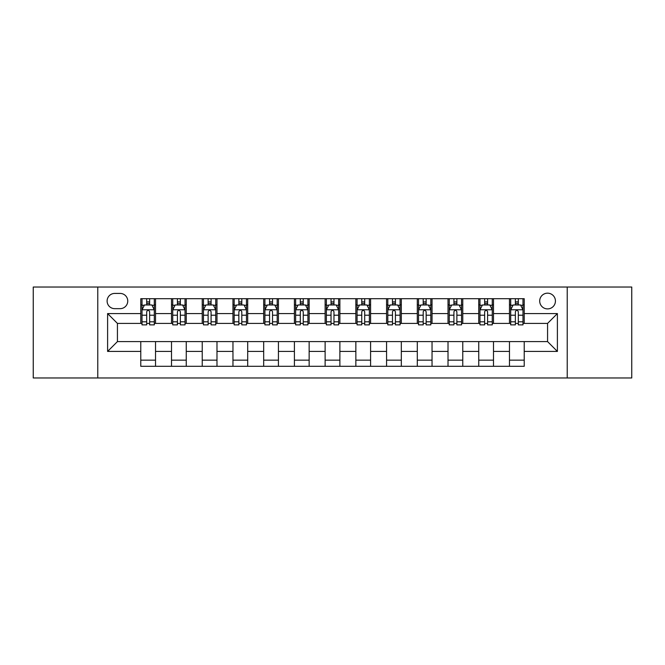 <?xml version="1.0" encoding="UTF-8"?>
<svg xmlns="http://www.w3.org/2000/svg" width="665" height="665" viewBox="0 0 665 665"><rect width="100%" height="100%" fill="white"/><g stroke="black" fill="none" stroke-linecap="round" stroke-linejoin="round"><path stroke-width="1" d="M547.569 293.174A7.864 7.864 0 0 0 539.697 301.037A7.864 7.864 0 0 0 547.569 308.901A7.864 7.864 0 0 0 555.433 301.037A7.864 7.864 0 0 0 547.569 293.174M567.228 377.969L631.75 377.969L631.75 287.031L567.228 287.031L567.228 377.969L97.772 377.969L97.772 287.031L33.25 287.031L33.25 377.969L97.772 377.969M114.729 308.66L120.141 308.66A7.623 7.623 0 0 0 127.755 301.037A7.623 7.623 0 0 0 120.141 293.423L114.729 293.423A7.623 7.623 0 0 0 107.107 301.037A7.623 7.623 0 0 0 114.729 308.66M567.228 287.031L97.772 287.031M140.781 351.428L107.605 351.428L107.605 313.572L140.781 313.572L140.781 323.406L117.431 323.406L117.431 341.594L140.781 341.594L140.781 366.299L524.22 366.299L524.22 341.594L547.569 341.594L547.569 323.406L524.22 323.406L524.22 313.572L557.395 313.572L557.395 351.428L524.22 351.428M524.22 313.572L524.22 298.701L140.781 298.701L140.781 313.572M509.473 298.701L509.473 323.406L510.695 323.406M515.367 323.406L518.318 323.406M522.989 323.406L524.22 323.406M509.473 323.406L492.266 323.406M478.742 298.701L478.742 323.406L479.972 323.406M484.644 323.406L487.595 323.406M478.742 323.406L461.543 323.406M448.019 298.701L448.019 323.406L449.249 323.406M453.921 323.406L456.872 323.406M448.019 323.406L430.82 323.406M417.296 298.701L417.296 323.406L418.526 323.406M423.198 323.406L426.149 323.406M417.296 323.406L400.089 323.406M386.573 298.701L386.573 323.406L387.803 323.406M392.475 323.406L395.426 323.406M386.573 323.406L369.366 323.406M355.85 298.701L355.85 323.406L357.08 323.406M361.752 323.406L364.703 323.406M355.85 323.406L338.643 323.406M325.127 298.701L325.127 323.406L326.357 323.406M331.029 323.406L333.971 323.406M325.127 323.406L307.92 323.406M294.404 298.701L294.404 323.406L295.634 323.406M300.297 323.406L303.248 323.406M294.404 323.406L277.197 323.406M263.681 298.701L263.681 323.406L264.911 323.406M269.574 323.406L272.525 323.406M263.681 323.406L246.474 323.406M232.958 298.701L232.958 323.406L234.18 323.406M238.851 323.406L241.802 323.406M232.958 323.406L215.751 323.406M202.235 298.701L202.235 323.406L203.457 323.406M208.128 323.406L211.079 323.406M202.235 323.406L185.028 323.406M171.504 298.701L171.504 323.406L172.734 323.406M177.405 323.406L180.356 323.406M171.504 323.406L154.305 323.406M140.781 323.406L142.011 323.406M146.682 323.406L149.633 323.406M140.781 341.594L155.527 341.594L155.527 366.299M524.22 341.594L155.527 341.594M155.527 298.701L155.527 323.406M140.781 304.853L142.011 304.853M146.682 304.853L149.633 304.853M154.305 304.853L155.527 304.853M140.781 360.147L155.527 360.147M171.504 341.594L171.504 366.299M186.258 298.701L186.258 323.406M171.504 304.853L172.734 304.853M177.405 304.853L180.356 304.853M185.028 304.853L186.258 304.853M186.258 341.594L186.258 366.299M171.504 360.147L186.258 360.147M202.235 341.594L202.235 366.299M216.981 341.594L216.981 366.299M202.235 360.147L216.981 360.147M216.981 298.701L216.981 323.406M202.235 304.853L203.457 304.853M208.128 304.853L211.079 304.853M215.751 304.853L216.981 304.853M232.958 341.594L232.958 366.299M247.704 341.594L247.704 366.299M232.958 360.147L247.704 360.147M247.704 298.701L247.704 323.406M232.958 304.853L234.18 304.853M238.851 304.853L241.802 304.853M246.474 304.853L247.704 304.853M263.681 341.594L263.681 366.299M278.427 341.594L278.427 366.299M263.681 360.147L278.427 360.147M278.427 298.701L278.427 323.406M263.681 304.853L264.911 304.853M269.574 304.853L272.525 304.853M277.197 304.853L278.427 304.853M294.404 341.594L294.404 366.299M309.15 341.594L309.15 366.299M294.404 360.147L309.15 360.147M309.15 298.701L309.15 323.406M294.404 304.853L295.634 304.853M300.297 304.853L303.248 304.853M307.92 304.853L309.15 304.853M325.127 341.594L325.127 366.299M339.873 341.594L339.873 366.299M325.127 360.147L339.873 360.147M339.873 298.701L339.873 323.406M325.127 304.853L326.357 304.853M331.029 304.853L333.971 304.853M338.643 304.853L339.873 304.853M355.85 341.594L355.85 366.299M370.596 341.594L370.596 366.299M355.85 360.147L370.596 360.147M370.596 298.701L370.596 323.406M355.85 304.853L357.08 304.853M361.752 304.853L364.703 304.853M369.366 304.853L370.596 304.853M386.573 341.594L386.573 366.299M401.319 341.594L401.319 366.299M386.573 360.147L401.319 360.147M401.319 298.701L401.319 323.406M386.573 304.853L387.803 304.853M392.475 304.853L395.426 304.853M400.089 304.853L401.319 304.853M417.296 341.594L417.296 366.299M432.042 341.594L432.042 366.299M417.296 360.147L432.042 360.147M432.042 298.701L432.042 323.406M417.296 304.853L418.526 304.853M423.198 304.853L426.149 304.853M430.82 304.853L432.042 304.853M448.019 341.594L448.019 366.299M462.765 341.594L462.765 366.299M448.019 360.147L462.765 360.147M462.765 298.701L462.765 323.406M448.019 304.853L449.249 304.853M453.921 304.853L456.872 304.853M461.543 304.853L462.765 304.853M478.742 341.594L478.742 366.299M493.496 341.594L493.496 366.299M478.742 360.147L493.496 360.147M493.496 298.701L493.496 323.406M478.742 304.853L479.972 304.853M484.644 304.853L487.595 304.853M492.266 304.853L493.496 304.853M509.473 341.594L509.473 366.299M509.473 360.147L524.22 360.147M509.473 304.853L510.695 304.853M515.367 304.853L518.318 304.853M522.989 304.853L524.22 304.853M117.431 323.406L107.605 313.572M117.431 341.594L107.605 351.428M557.395 313.572L547.569 323.406M557.395 351.428L547.569 341.594M149.633 301.902L146.682 301.902M154.305 321.802L149.633 321.802L149.633 324.877L154.305 324.877L154.305 309.89L151.844 304.969L144.471 304.969L142.011 309.89L142.011 324.877L146.682 324.877L146.682 321.802L142.011 321.802M142.011 309.89L142.011 298.701M154.305 309.89L154.305 298.701M146.682 304.969L146.682 298.701M149.633 298.701L149.633 304.969M149.633 321.802L149.633 311.727C148.652 309.84 147.663 309.84 146.682 311.727L146.682 321.802M180.356 301.902L177.405 301.902M185.028 321.802L180.356 321.802L180.356 324.877L185.028 324.877L185.028 309.89L182.567 304.969L175.194 304.969L172.734 309.89L172.734 324.877L177.405 324.877L177.405 321.802L172.734 321.802M172.734 309.89L172.734 298.701M185.028 309.89L185.028 298.701M177.405 304.969L177.405 298.701M180.356 298.701L180.356 304.969M180.356 321.802L180.356 311.727C179.375 309.84 178.395 309.84 177.405 311.727L177.405 321.802M211.079 301.902L208.128 301.902M215.751 321.802L211.079 321.802L211.079 324.877L215.751 324.877L215.751 309.89L213.29 304.969L205.917 304.969L203.457 309.89L203.457 324.877L208.128 324.877L208.128 321.802L203.457 321.802M203.457 309.89L203.457 298.701M215.751 309.89L215.751 298.701M208.128 304.969L208.128 298.701M211.079 298.701L211.079 304.969M211.079 321.802L211.079 311.727C210.098 309.84 209.118 309.84 208.128 311.727L208.128 321.802M241.802 301.902L238.851 301.902M246.474 321.802L241.802 321.802L241.802 324.877L246.474 324.877L246.474 309.89L244.013 304.969L236.64 304.969L234.18 309.89L234.18 324.877L238.851 324.877L238.851 321.802L234.18 321.802M234.18 309.89L234.18 298.701M246.474 309.89L246.474 298.701M238.851 304.969L238.851 298.701M241.802 298.701L241.802 304.969M241.802 321.802L241.802 311.727C240.821 309.84 239.841 309.84 238.851 311.727L238.851 321.802M272.525 301.902L269.574 301.902M277.197 321.802L272.525 321.802L272.525 324.877L277.197 324.877L277.197 309.89L274.736 304.969L267.363 304.969L264.911 309.89L264.911 324.877L269.574 324.877L269.574 321.802L264.911 321.802M264.911 309.89L264.911 298.701M277.197 309.89L277.197 298.701M269.574 304.969L269.574 298.701M272.525 298.701L272.525 304.969M272.525 321.802L272.525 311.727C271.544 309.84 270.564 309.84 269.574 311.727L269.574 321.802M303.248 301.902L300.297 301.902M307.92 321.802L303.248 321.802L303.248 324.877L307.92 324.877L307.92 309.89L305.459 304.969L298.086 304.969L295.634 309.89L295.634 324.877L300.297 324.877L300.297 321.802L295.634 321.802M295.634 309.89L295.634 298.701M307.92 309.89L307.92 298.701M300.297 304.969L300.297 298.701M303.248 298.701L303.248 304.969M303.248 321.802L303.248 311.727C302.267 309.84 301.287 309.84 300.297 311.727L300.297 321.802M333.971 301.902L331.029 301.902M338.643 321.802L333.971 321.802L333.971 324.877L338.643 324.877L338.643 309.89L336.191 304.969L328.809 304.969L326.357 309.89L326.357 324.877L331.029 324.877L331.029 321.802L326.357 321.802M326.357 309.89L326.357 298.701M338.643 309.89L338.643 298.701M331.029 304.969L331.029 298.701M333.971 298.701L333.971 304.969M333.971 321.802L333.971 311.727C332.99 309.84 332.01 309.84 331.029 311.727L331.029 321.802M364.703 301.902L361.752 301.902M369.366 321.802L364.703 321.802L364.703 324.877L369.366 324.877L369.366 309.89L366.914 304.969L359.541 304.969L357.08 309.89L357.08 324.877L361.752 324.877L361.752 321.802L357.08 321.802M357.08 309.89L357.08 298.701M369.366 309.89L369.366 298.701M361.752 304.969L361.752 298.701M364.703 298.701L364.703 304.969M364.703 321.802L364.703 311.727C363.713 309.84 362.733 309.84 361.752 311.727L361.752 321.802M395.426 301.902L392.475 301.902M400.089 321.802L395.426 321.802L395.426 324.877L400.089 324.877L400.089 309.89L397.637 304.969L390.264 304.969L387.803 309.89L387.803 324.877L392.475 324.877L392.475 321.802L387.803 321.802M387.803 309.89L387.803 298.701M400.089 309.89L400.089 298.701M392.475 304.969L392.475 298.701M395.426 298.701L395.426 304.969M395.426 321.802L395.426 311.727C394.436 309.84 393.456 309.84 392.475 311.727L392.475 321.802M426.149 301.902L423.198 301.902M430.82 321.802L426.149 321.802L426.149 324.877L430.82 324.877L430.82 309.89L428.36 304.969L420.987 304.969L418.526 309.89L418.526 324.877L423.198 324.877L423.198 321.802L418.526 321.802M418.526 309.89L418.526 298.701M430.82 309.89L430.82 298.701M423.198 304.969L423.198 298.701M426.149 298.701L426.149 304.969M426.149 321.802L426.149 311.727C425.168 309.84 424.179 309.84 423.198 311.727L423.198 321.802M456.872 301.902L453.921 301.902M461.543 321.802L456.872 321.802L456.872 324.877L461.543 324.877L461.543 309.89L459.083 304.969L451.71 304.969L449.249 309.89L449.249 324.877L453.921 324.877L453.921 321.802L449.249 321.802M449.249 309.89L449.249 298.701M461.543 309.89L461.543 298.701M453.921 304.969L453.921 298.701M456.872 298.701L456.872 304.969M456.872 321.802L456.872 311.727C455.891 309.84 454.902 309.84 453.921 311.727L453.921 321.802M487.595 301.902L484.644 301.902M492.266 321.802L487.595 321.802L487.595 324.877L492.266 324.877L492.266 309.89L489.806 304.969L482.433 304.969L479.972 309.89L479.972 324.877L484.644 324.877L484.644 321.802L479.972 321.802M479.972 309.89L479.972 298.701M492.266 309.89L492.266 298.701M484.644 304.969L484.644 298.701M487.595 298.701L487.595 304.969M487.595 321.802L487.595 311.727C486.614 309.84 485.633 309.84 484.644 311.727L484.644 321.802M518.318 301.902L515.367 301.902M522.989 321.802L518.318 321.802L518.318 324.877L522.989 324.877L522.989 309.89L520.529 304.969L513.156 304.969L510.695 309.89L510.695 324.877L515.367 324.877L515.367 321.802L510.695 321.802M510.695 309.89L510.695 298.701M522.989 309.89L522.989 298.701M515.367 304.969L515.367 298.701M518.318 298.701L518.318 304.969M518.318 321.802L518.318 311.727C517.337 309.84 516.356 309.84 515.367 311.727L515.367 321.802M171.504 351.428L155.527 351.428M171.504 313.572L155.527 313.572M202.235 313.572L186.258 313.572M202.235 351.428L186.258 351.428M232.958 313.572L216.981 313.572M232.958 351.428L216.981 351.428M263.681 313.572L247.704 313.572M263.681 351.428L247.704 351.428M294.404 313.572L278.427 313.572M294.404 351.428L278.427 351.428M325.127 313.572L309.15 313.572M325.127 351.428L309.15 351.428M355.85 313.572L339.873 313.572M355.85 351.428L339.873 351.428M386.573 313.572L370.596 313.572M386.573 351.428L370.596 351.428M417.296 313.572L401.319 313.572M417.296 351.428L401.319 351.428M448.019 313.572L432.042 313.572M448.019 351.428L432.042 351.428M478.742 313.572L462.765 313.572M478.742 351.428L462.765 351.428M509.473 313.572L493.496 313.572M509.473 351.428L493.496 351.428M154.238 309.765L142.077 309.765M142.011 305.268L144.322 305.268M151.994 305.268L154.305 305.268M146.682 315.21L142.011 315.21M154.305 315.21L149.633 315.21M149.633 303.464L146.682 303.464M184.961 309.765L172.8 309.765M172.734 305.268L175.045 305.268M182.717 305.268L185.028 305.268M177.405 315.21L172.734 315.21M185.028 315.21L180.356 315.21M180.356 303.464L177.405 303.464M215.684 309.765L203.523 309.765M203.457 305.268L205.768 305.268M213.44 305.268L215.751 305.268M208.128 315.21L203.457 315.21M215.751 315.21L211.079 315.21M211.079 303.464L208.128 303.464M246.416 309.765L234.246 309.765M234.18 305.268L236.491 305.268M244.163 305.268L246.474 305.268M238.851 315.21L234.18 315.21M246.474 315.21L241.802 315.21M241.802 303.464L238.851 303.464M277.139 309.765L264.969 309.765M264.911 305.268L267.222 305.268M274.886 305.268L277.197 305.268M269.574 315.21L264.911 315.21M277.197 315.21L272.525 315.21M272.525 303.464L269.574 303.464M307.862 309.765L295.692 309.765M295.634 305.268L297.945 305.268M305.609 305.268L307.92 305.268M300.297 315.21L295.634 315.21M307.92 315.21L303.248 315.21M303.248 303.464L300.297 303.464M338.585 309.765L326.415 309.765M326.357 305.268L328.668 305.268M336.332 305.268L338.643 305.268M331.029 315.21L326.357 315.21M338.643 315.21L333.971 315.21M333.971 303.464L331.029 303.464M369.308 309.765L357.138 309.765M357.08 305.268L359.391 305.268M367.055 305.268L369.366 305.268M361.752 315.21L357.08 315.21M369.366 315.21L364.703 315.21M364.703 303.464L361.752 303.464M400.031 309.765L387.861 309.765M387.803 305.268L390.114 305.268M397.778 305.268L400.089 305.268M392.475 315.21L387.803 315.21M400.089 315.21L395.426 315.21M395.426 303.464L392.475 303.464M430.754 309.765L418.584 309.765M418.526 305.268L420.837 305.268M428.509 305.268L430.82 305.268M423.198 315.21L418.526 315.21M430.82 315.21L426.149 315.21M426.149 303.464L423.198 303.464M461.477 309.765L449.316 309.765M449.249 305.268L451.56 305.268M459.232 305.268L461.543 305.268M453.921 315.21L449.249 315.21M461.543 315.21L456.872 315.21M456.872 303.464L453.921 303.464M492.2 309.765L480.039 309.765M479.972 305.268L482.283 305.268M489.955 305.268L492.266 305.268M484.644 315.21L479.972 315.21M492.266 315.21L487.595 315.21M487.595 303.464L484.644 303.464M522.923 309.765L510.762 309.765M510.695 305.268L513.006 305.268M520.678 305.268L522.989 305.268M515.367 315.21L510.695 315.21M522.989 315.21L518.318 315.21M518.318 303.464L515.367 303.464"/></g></svg>
